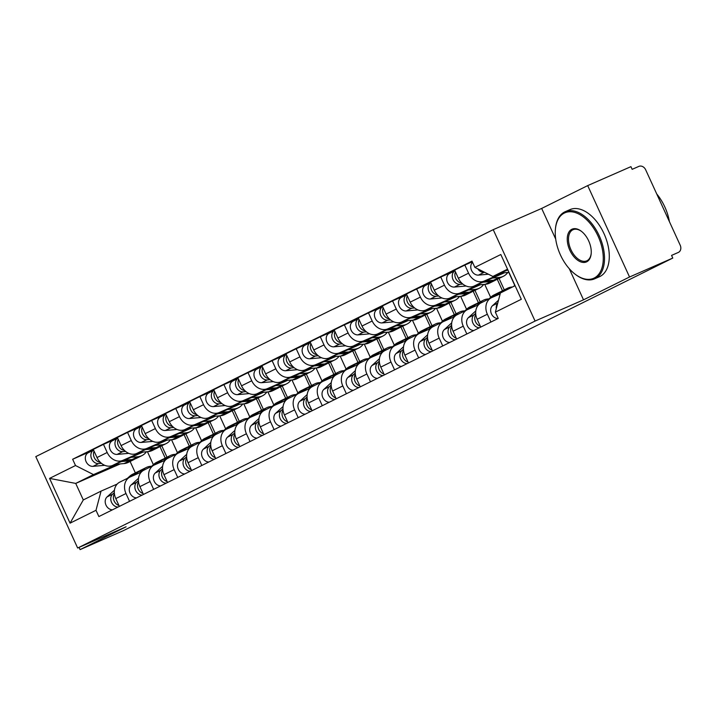<?xml version="1.0" encoding="UTF-8"?>
<svg xmlns="http://www.w3.org/2000/svg" width="716" height="716" viewBox="0 0 716 716"><rect width="100%" height="100%" fill="white"/><g stroke="black" fill="none" stroke-linecap="round" stroke-linejoin="round"><path stroke-width="1.07" d="M629.543 277.002L587.693 185.605L541.672 208.437L493.226 229.657L35.8 456.611L77.65 548.017L535.076 321.063L583.522 299.834L629.543 277.002L672.78 258.064L123.313 530.681L80.076 549.62L126.097 526.788L77.65 548.017M587.693 185.605L630.93 166.658L632.156 169.325L638.887 166.381A5.862 4.744 63.6 0 1 645.671 169.799L680.2 245.212A5.862 4.744 63.6 0 1 678.464 252.372L678.294 252.453A5.862 4.744 63.6 0 0 678.464 252.372M79.055 547.4L80.076 549.62M678.294 252.453L671.563 255.397L672.78 258.064M502.748 272.93L484.168 281.075A13.488 10.91 -116.4 0 1 468.559 273.19L464.836 265.063L454.642 270.12L458.365 278.247A13.488 10.91 63.6 0 0 473.974 286.132L504.449 272.778M481.537 302.653A13.488 10.91 63.6 0 0 481.152 302.823A13.488 10.91 63.6 0 0 477.151 319.282L487.345 314.226A13.488 10.91 -116.4 0 1 491.346 297.767A13.488 10.91 -116.4 0 1 491.731 297.596L500.171 293.891M487.345 314.226L490.925 322.039M472.309 261.788L464.836 265.063M477.151 319.282L480.731 327.096M478.664 284.879L460.075 293.023A13.488 10.91 -116.4 0 1 444.466 285.147L440.743 277.02L430.558 282.077L434.272 290.204A13.488 10.91 63.6 0 0 449.881 298.08L480.364 284.726M514.75 285.398L508.79 272.384M466.832 333.987L463.252 326.183A13.488 10.91 -116.4 0 1 467.253 309.724A13.488 10.91 -116.4 0 1 467.637 309.545L478.574 304.756M466.08 286.015L454.418 287.053A7.33 5.925 -116.4 0 1 447.16 281.612A7.33 5.925 -116.4 0 1 449.648 273.44L454.955 270.8L440.743 277.02M457.443 314.601A13.488 10.91 63.6 0 0 457.068 314.78A13.488 10.91 63.6 0 0 453.067 331.24L456.638 339.044M499.052 278.426L504.288 289.855M454.57 296.836L435.981 304.98A13.488 10.91 -116.4 0 1 420.373 297.095L416.658 288.969L406.464 294.025L410.187 302.152A13.488 10.91 63.6 0 0 425.787 310.037L456.271 296.684M490.657 297.346L484.705 284.341M442.739 345.944L439.168 338.131A13.488 10.91 -116.4 0 1 443.168 321.672A13.488 10.91 -116.4 0 1 443.544 321.502L454.49 316.705M497.262 279.294L502.498 290.741M430.862 282.748L416.658 288.969M433.35 326.559A13.488 10.91 63.6 0 0 432.974 326.738A13.488 10.91 63.6 0 0 428.974 343.188L432.545 351.001M474.959 290.374L480.194 301.812M430.477 308.784L411.888 316.928A13.488 10.91 -116.4 0 1 396.288 309.052L392.565 300.926L382.371 305.983L386.094 314.109A13.488 10.91 63.6 0 0 401.694 321.985L432.178 308.632M466.563 309.303L460.612 296.29M418.645 357.893L415.074 350.088A13.488 10.91 -116.4 0 1 419.075 333.629A13.488 10.91 -116.4 0 1 419.451 333.45L430.397 328.662M473.169 291.251L478.413 302.698M406.769 294.697L392.565 300.926M409.266 338.507A13.488 10.91 63.6 0 0 408.881 338.686A13.488 10.91 63.6 0 0 404.88 355.145L408.451 362.949M450.865 302.331L456.101 313.76M406.384 320.741L387.804 328.886A13.488 10.91 -116.4 0 1 372.195 321.001L368.471 312.874L358.277 317.931L362.001 326.057A13.488 10.91 63.6 0 0 377.609 333.942L408.084 320.589M442.47 321.251L436.518 308.247M394.561 369.85L390.981 362.036A13.488 10.91 -116.4 0 1 394.981 345.586A13.488 10.91 -116.4 0 1 395.366 345.407L406.303 340.61M449.075 303.199L454.32 314.646M382.675 306.654L368.471 312.874M385.172 350.464A13.488 10.91 63.6 0 0 384.787 350.643A13.488 10.91 63.6 0 0 380.787 367.093L384.367 374.907M426.772 314.279L432.008 325.717M382.299 332.689L363.71 340.834A13.488 10.91 -116.4 0 1 348.101 332.958L344.378 324.831L334.184 329.888L337.907 338.015A13.488 10.91 63.6 0 0 353.516 345.891L384 332.537M418.386 333.209L412.425 320.195M370.467 381.798L366.887 373.994A13.488 10.91 -116.4 0 1 370.888 357.535A13.488 10.91 -116.4 0 1 371.273 357.356L382.21 352.567M424.982 315.156L430.226 326.603M366.449 331.857L363.612 332.108A7.33 5.925 -116.4 0 1 356.416 326.827A7.33 5.925 -116.4 0 1 358.6 318.62L344.378 324.831M361.079 362.412A13.488 10.91 63.6 0 0 360.694 362.591A13.488 10.91 63.6 0 0 356.693 379.05L360.273 386.855M402.687 326.236L407.914 337.675M358.206 344.647L339.617 352.791A13.488 10.91 -116.4 0 1 324.008 344.906L320.294 336.78L310.1 341.836L313.814 349.963A13.488 10.91 63.6 0 0 329.423 357.848L359.906 344.494M394.292 345.157L388.332 332.152M346.374 393.755L342.803 385.942A13.488 10.91 -116.4 0 1 346.804 369.492A13.488 10.91 -116.4 0 1 347.179 369.313L358.125 364.516M400.897 327.105L406.133 338.552M342.355 343.805L339.518 344.065A7.33 5.925 -116.4 0 1 332.322 338.775A7.33 5.925 -116.4 0 1 334.506 330.577L320.294 336.78M336.985 374.37A13.488 10.91 63.6 0 0 336.61 374.549A13.488 10.91 63.6 0 0 332.609 391.008L336.18 398.812M378.594 338.185L383.83 349.623M334.112 356.604L315.523 364.739A13.488 10.91 -116.4 0 1 299.923 356.863L296.2 348.737L286.006 353.793L289.729 361.92A13.488 10.91 63.6 0 0 305.329 369.796L335.813 356.452M370.199 357.114L364.247 344.101M322.281 405.704L318.71 397.899A13.488 10.91 -116.4 0 1 322.71 381.44A13.488 10.91 -116.4 0 1 323.086 381.261L334.032 376.473M376.804 339.062L382.04 350.509M310.404 342.508L296.2 348.737M312.901 386.318A13.488 10.91 63.6 0 0 312.516 386.497A13.488 10.91 63.6 0 0 308.515 402.956L312.087 410.769M354.501 350.142L359.736 361.58M310.019 368.552L291.43 376.697A13.488 10.91 -116.4 0 1 275.83 368.812L272.107 360.685L261.913 365.742L265.636 373.868A13.488 10.91 63.6 0 0 281.245 381.753L311.72 368.4M346.105 369.071L340.154 356.058M298.187 417.661L294.616 409.856A13.488 10.91 -116.4 0 1 298.617 393.397A13.488 10.91 -116.4 0 1 299.002 393.218L309.939 388.421M352.711 351.01L357.955 362.457M294.178 367.72L291.34 367.97A7.33 5.925 -116.4 0 1 284.136 362.681A7.33 5.925 -116.4 0 1 286.319 354.483L272.107 360.685M288.808 398.275A13.488 10.91 63.6 0 0 288.423 398.454A13.488 10.91 63.6 0 0 284.422 414.913L288.002 422.717M330.407 362.09L335.643 373.528M285.935 380.509L267.345 388.645A13.488 10.91 -116.4 0 1 251.737 380.769L248.013 372.642L237.819 377.699L241.543 385.826A13.488 10.91 63.6 0 0 257.151 393.702L287.635 380.357M322.021 381.019L316.06 368.015M274.103 429.618L270.523 421.805A13.488 10.91 -116.4 0 1 274.523 405.346A13.488 10.91 -116.4 0 1 274.908 405.166L285.845 400.378M328.617 362.967L333.862 374.414M270.084 379.668L267.247 379.928A7.33 5.925 -116.4 0 1 260.051 374.638A7.33 5.925 -116.4 0 1 262.226 366.431L248.013 372.642M264.714 410.223A13.488 10.91 63.6 0 0 264.329 410.402A13.488 10.91 63.6 0 0 260.329 426.861L263.909 434.675M306.314 374.047L311.55 385.485M261.841 392.457L243.252 400.602A13.488 10.91 -116.4 0 1 227.643 392.717L223.92 384.59L213.735 389.647L217.449 397.774A13.488 10.91 63.6 0 0 233.058 405.659L263.542 392.305M297.928 392.977L291.967 379.963M250.009 441.566L246.429 433.762A13.488 10.91 -116.4 0 1 250.439 417.303A13.488 10.91 -116.4 0 1 250.815 417.124L261.761 412.327M304.533 374.916L309.768 386.363M249.257 393.585L237.596 394.632A7.33 5.925 -116.4 0 1 230.337 389.191A7.33 5.925 -116.4 0 1 232.825 381.019L238.133 378.379L223.92 384.59M240.621 422.18A13.488 10.91 63.6 0 0 240.245 422.359A13.488 10.91 63.6 0 0 236.244 438.819L239.815 446.623M282.229 386.005L287.465 397.434M237.748 404.415L219.159 412.55A13.488 10.91 -116.4 0 1 203.55 404.674L199.836 396.548L189.642 401.604L193.365 409.731A13.488 10.91 63.6 0 0 208.965 417.607L239.448 404.263M273.834 404.925L267.882 391.921M225.916 453.523L222.345 445.71A13.488 10.91 -116.4 0 1 226.346 429.251A13.488 10.91 -116.4 0 1 226.721 429.072L237.667 424.284M280.439 386.873L285.675 398.32M214.039 390.327L199.836 396.548M216.536 434.129A13.488 10.91 63.6 0 0 216.151 434.308A13.488 10.91 63.6 0 0 212.151 450.767L215.722 458.58M258.136 397.953L263.372 409.391M213.654 416.363L195.065 424.507A13.488 10.91 -116.4 0 1 179.465 416.631L175.742 408.496L165.548 413.553L169.271 421.688A13.488 10.91 63.6 0 0 184.88 429.564L215.355 416.211M249.741 416.882L243.789 403.869M201.822 465.472L198.251 457.667A13.488 10.91 -116.4 0 1 202.252 441.208A13.488 10.91 -116.4 0 1 202.637 441.029L213.574 436.232M256.346 398.821L261.591 410.277M189.946 402.276L175.742 408.496M192.443 446.086A13.488 10.91 63.6 0 0 192.058 446.265A13.488 10.91 63.6 0 0 188.057 462.724L191.637 470.528M234.043 409.91L239.278 421.339M189.561 428.32L170.981 436.456A13.488 10.91 -116.4 0 1 155.372 428.58L151.649 420.453L141.455 425.51L145.178 433.636A13.488 10.91 63.6 0 0 160.787 441.521L191.261 428.168M225.656 428.83L219.696 415.826M177.738 477.429L174.158 469.615A13.488 10.91 -116.4 0 1 178.159 453.156A13.488 10.91 -116.4 0 1 178.544 452.977L189.48 448.189M232.252 410.778L237.497 422.225M173.72 427.479L170.882 427.738A7.33 5.925 -116.4 0 1 163.678 422.449A7.33 5.925 -116.4 0 1 165.861 414.251L151.649 420.453M168.35 458.043A13.488 10.91 63.6 0 0 167.965 458.213A13.488 10.91 63.6 0 0 163.964 474.672L167.544 482.486M209.949 421.858L215.185 433.296M165.477 440.268L146.887 448.413A13.488 10.91 -116.4 0 1 131.279 440.537L127.555 432.401L117.37 437.467L121.085 445.594A13.488 10.91 63.6 0 0 136.693 453.47L167.177 440.116M201.563 440.788L195.602 427.774M153.645 489.377L150.065 481.573A13.488 10.91 -116.4 0 1 154.065 465.114A13.488 10.91 -116.4 0 1 154.45 464.935L165.396 460.137M208.159 422.726L213.404 434.182M149.626 439.436L146.789 439.687A7.33 5.925 -116.4 0 1 139.593 434.406A7.33 5.925 -116.4 0 1 141.777 426.199L127.555 432.401M144.256 469.991A13.488 10.91 63.6 0 0 143.88 470.17A13.488 10.91 63.6 0 0 139.88 486.629L143.451 494.434M185.865 433.815L191.1 445.245M141.383 452.226L122.794 460.37A13.488 10.91 -116.4 0 1 107.185 452.485L103.471 444.359L93.277 449.415L97 457.542A13.488 10.91 63.6 0 0 112.6 465.427L143.084 452.073M177.47 452.736L171.518 439.731M129.551 501.334L125.98 493.521A13.488 10.91 -116.4 0 1 129.981 477.062A13.488 10.91 -116.4 0 1 130.357 476.892L141.303 472.095M184.075 434.684L189.31 446.131M125.542 451.384L122.696 451.644A7.33 5.925 -116.4 0 1 115.5 446.354A7.33 5.925 -116.4 0 1 117.684 438.156L103.471 444.359M120.163 481.949A13.488 10.91 63.6 0 0 119.787 482.119A13.488 10.91 63.6 0 0 115.786 498.578L119.357 506.391M161.771 445.764L167.007 457.202M507.528 269.18L492.85 276.457L507.85 269.887M492.85 276.457L474.869 267.381L500.815 254.511L521.311 299.279L495.365 312.149L500.412 292.978L515.09 285.702M120.252 463.914L75.726 483.416L83.298 499.938L101.054 491.122L96.007 510.293L98.871 516.558L498.229 318.414L495.365 312.149M96.007 510.293L70.061 523.163L49.565 478.395L75.511 465.525L93.492 474.601L75.726 483.416L49.565 478.395M474.869 267.381L471.996 261.116L72.638 459.26L75.511 465.525M493.226 229.657L535.076 321.063M541.672 208.437L555.697 239.063M569.265 268.697L583.522 299.834M130.115 461.471L135.351 472.909M117.29 464.174L93.492 474.601M101.054 491.122L117.209 484.052M153.376 464.693L147.424 451.68M101.448 463.342L98.602 463.592A7.33 5.925 -116.4 0 1 91.406 458.312A7.33 5.925 -116.4 0 1 93.59 450.104L72.638 459.26M159.981 446.632L165.226 458.088M83.298 499.938L70.061 523.163M514.894 285.263L513.614 286.427M498.506 300.21L492.51 305.687A7.33 5.925 63.6 0 0 491.337 313.608A7.33 5.925 63.6 0 0 497.924 318.557M497.692 303.307A7.33 5.925 63.6 0 0 496.286 308.641M507.993 270.2L506.919 270.299M484.607 272.295L484.07 272.349A7.33 5.925 -116.4 0 1 477.769 268.84M508.987 272.366L500.43 273.136M488.41 274.219L478.512 275.105A7.33 5.925 -116.4 0 1 471.584 270.487A7.33 5.925 -116.4 0 1 472.551 262.316M500.779 291.698A17.587 14.231 63.6 0 0 499.428 292.271A17.587 14.231 63.6 0 0 496.752 294.097L494.031 296.585M499.428 292.271L493.87 295.028A17.587 14.231 63.6 0 0 491.194 296.863L488.822 299.02M475.701 313.313L473.974 314.879A7.33 5.925 63.6 0 0 472.802 322.8A7.33 5.925 63.6 0 0 479.398 327.758M475.809 310.896L468.416 317.635A7.33 5.925 63.6 0 0 467.244 325.565A7.33 5.925 63.6 0 0 473.84 330.515M512.486 286.991A17.587 14.231 63.6 0 0 507.608 288.208L502.05 290.965A17.587 14.231 63.6 0 0 499.374 292.799L496.34 295.574M507.608 288.208A17.587 14.231 63.6 0 0 504.941 290.043L503.267 291.564M475.8 314.512A7.33 5.925 63.6 0 0 480.311 326.192M476.695 303.656A17.587 14.231 63.6 0 0 475.335 304.219A17.587 14.231 63.6 0 0 472.658 306.054L469.938 308.533M475.335 304.219L469.777 306.976A17.587 14.231 63.6 0 0 467.101 308.811L464.729 310.977M451.608 325.261L449.89 326.836A7.33 5.925 63.6 0 0 448.717 334.757A7.33 5.925 63.6 0 0 455.304 339.706M451.715 322.853L444.323 329.593A7.33 5.925 63.6 0 0 443.15 337.513A7.33 5.925 63.6 0 0 449.746 342.463M488.912 298.939A17.587 14.231 63.6 0 0 483.524 300.156L477.966 302.922A17.587 14.231 63.6 0 0 475.29 304.748L472.247 307.531M483.524 300.156A17.587 14.231 63.6 0 0 480.848 301.991L477.125 305.392M451.707 326.469A7.33 5.925 63.6 0 0 456.226 338.14M507.778 272.474A17.587 14.231 -116.4 0 1 503.366 276.286L497.799 279.043A17.587 14.231 -116.4 0 1 493.619 280.216L485.895 280.905M503.366 276.286A17.587 14.231 -116.4 0 1 499.177 277.459L492.375 278.068M461.65 282.999A7.33 5.925 -116.4 0 1 455.985 278.963A7.33 5.925 -116.4 0 1 455.457 271.892M496.448 279.607A17.587 14.231 -116.4 0 1 495.177 280.341A17.587 14.231 -116.4 0 1 490.988 281.513L482.826 282.247M495.177 280.341L489.619 283.106A17.587 14.231 -116.4 0 1 485.43 284.27L476.346 285.093M462.813 284.046L459.976 284.297A7.33 5.925 -116.4 0 1 452.78 279.016A7.33 5.925 -116.4 0 1 454.964 270.809M483.685 284.431A17.587 14.231 -116.4 0 1 479.273 288.235L473.715 290.991A17.587 14.231 -116.4 0 1 469.526 292.164L461.802 292.862M479.273 288.235A17.587 14.231 -116.4 0 1 475.084 289.407L468.291 290.016M437.557 294.947A7.33 5.925 -116.4 0 1 431.891 290.92A7.33 5.925 -116.4 0 1 431.363 283.84M472.354 291.564A17.587 14.231 -116.4 0 1 471.083 292.298A17.587 14.231 -116.4 0 1 466.904 293.47L458.741 294.204M471.083 292.298L465.525 295.055A17.587 14.231 -116.4 0 1 461.337 296.227L452.252 297.042M438.729 295.994L435.883 296.254A7.33 5.925 -116.4 0 1 428.687 290.965A7.33 5.925 -116.4 0 1 430.871 282.766L425.555 285.389A7.33 5.925 -116.4 0 1 425.76 285.299M441.987 297.963L430.325 299.011A7.33 5.925 -116.4 0 1 423.067 293.56A7.33 5.925 -116.4 0 1 425.555 285.389M564.369 213.046A35.764 21.015 -113.7 0 0 555.41 229.165A35.764 21.015 -113.7 0 0 575.136 274.201A35.764 21.015 -113.7 0 0 594.137 278.068A35.764 21.015 -113.7 0 0 598.093 236.208A35.764 21.015 -113.7 0 0 564.369 213.046M555.437 228.825A36.641 21.534 66.3 0 1 555.473 228.476A36.641 21.534 66.3 0 1 564.655 211.963A36.641 21.534 66.3 0 1 565.201 211.703A36.641 21.534 66.3 0 1 599.417 236.164A36.641 21.534 66.3 0 1 595.157 278.578A36.641 21.534 66.3 0 1 594.602 278.837A36.641 21.534 66.3 0 1 575.682 274.622A36.641 21.534 66.3 0 1 575.413 274.407M571.807 229.299A17.882 10.507 66.3 0 1 581.311 231.232A17.882 10.507 66.3 0 1 591.174 253.759A17.882 10.507 66.3 0 1 586.69 261.814A17.882 10.507 66.3 0 1 569.829 250.233A17.882 10.507 66.3 0 1 571.807 229.299M581.589 231.456A17.005 9.988 -113.7 0 0 573.077 229.702A17.005 9.988 -113.7 0 0 572.827 229.818A17.005 9.988 -113.7 0 0 570.849 249.499A17.005 9.988 -113.7 0 0 586.726 260.848A17.005 9.988 -113.7 0 0 586.977 260.731A17.005 9.988 -113.7 0 0 591.201 253.401M565.201 211.703L569.981 209.609A36.641 21.534 66.3 0 1 604.197 234.069A36.641 21.534 66.3 0 1 599.936 276.492A36.641 21.534 66.3 0 1 599.39 276.743L594.602 278.837M656.742 193.982A36.641 21.534 66.3 0 1 669.415 221.656M452.601 315.604A17.587 14.231 63.6 0 0 451.241 316.177A17.587 14.231 63.6 0 0 448.574 318.011L445.853 320.491M451.241 316.177L445.683 318.933A17.587 14.231 63.6 0 0 443.007 320.768L440.635 322.934M427.515 337.218L425.796 338.784A7.33 5.925 63.6 0 0 424.624 346.714A7.33 5.925 63.6 0 0 431.211 351.663M427.622 334.802L420.238 341.541A7.33 5.925 63.6 0 0 419.066 349.471A7.33 5.925 63.6 0 0 425.653 354.42M464.827 310.887A17.587 14.231 63.6 0 0 459.43 312.113L453.872 314.87A17.587 14.231 63.6 0 0 451.196 316.705L448.153 319.479M459.43 312.113A17.587 14.231 63.6 0 0 456.754 313.948L453.031 317.34M427.613 338.417A7.33 5.925 63.6 0 0 432.133 350.097M428.508 327.561A17.587 14.231 63.6 0 0 427.157 328.125A17.587 14.231 63.6 0 0 424.481 329.96L421.76 332.439M427.157 328.125L421.599 330.882A17.587 14.231 63.6 0 0 418.923 332.716L416.551 334.882M403.421 349.166L401.703 350.742A7.33 5.925 63.6 0 0 400.53 358.662A7.33 5.925 63.6 0 0 407.118 363.612M403.529 346.759L396.145 353.498A7.33 5.925 63.6 0 0 394.972 361.419A7.33 5.925 63.6 0 0 401.56 366.377M440.734 322.844A17.587 14.231 63.6 0 0 435.337 324.062L429.779 326.827A17.587 14.231 63.6 0 0 427.103 328.662L424.06 331.436M435.337 324.062A17.587 14.231 63.6 0 0 432.661 325.896L428.938 329.297M403.52 350.375A7.33 5.925 63.6 0 0 408.039 362.045M404.415 339.509A17.587 14.231 63.6 0 0 403.063 340.082A17.587 14.231 63.6 0 0 400.387 341.917L397.666 344.396M403.063 340.082L397.505 342.839A17.587 14.231 63.6 0 0 394.829 344.673L392.457 346.839M379.337 361.124L377.609 362.69A7.33 5.925 63.6 0 0 376.437 370.62A7.33 5.925 63.6 0 0 383.033 375.569M379.444 358.707L372.051 365.455A7.33 5.925 63.6 0 0 370.879 373.376A7.33 5.925 63.6 0 0 377.466 378.325M416.64 334.802A17.587 14.231 63.6 0 0 411.244 336.019L405.686 338.775A17.587 14.231 63.6 0 0 403.01 340.61L399.967 343.385M411.244 336.019A17.587 14.231 63.6 0 0 408.576 337.854L404.853 341.246M379.435 362.332A7.33 5.925 63.6 0 0 383.946 374.003M459.6 296.379A17.587 14.231 -116.4 0 1 455.179 300.192L449.621 302.949A17.587 14.231 -116.4 0 1 445.433 304.121L437.709 304.81M455.179 300.192A17.587 14.231 -116.4 0 1 450.99 301.364L444.197 301.973M413.472 306.904A7.33 5.925 -116.4 0 1 407.798 302.868A7.33 5.925 -116.4 0 1 407.27 295.798M448.261 303.512A17.587 14.231 -116.4 0 1 446.99 304.246A17.587 14.231 -116.4 0 1 442.81 305.419L434.648 306.153M446.99 304.246L441.432 307.012A17.587 14.231 -116.4 0 1 437.252 308.184L428.159 308.999M414.636 307.952L411.79 308.202A7.33 5.925 -116.4 0 1 404.594 302.922A7.33 5.925 -116.4 0 1 406.778 294.715L401.461 297.346A7.33 5.925 -116.4 0 1 401.667 297.247M417.893 309.921L406.232 310.968A7.33 5.925 -116.4 0 1 398.973 305.517A7.33 5.925 -116.4 0 1 401.461 297.346M435.507 308.336A17.587 14.231 -116.4 0 1 431.086 312.14L425.528 314.897A17.587 14.231 -116.4 0 1 421.339 316.069L413.615 316.767M431.086 312.14A17.587 14.231 -116.4 0 1 426.906 313.313L420.104 313.921M389.379 318.853A7.33 5.925 -116.4 0 1 383.704 314.825A7.33 5.925 -116.4 0 1 383.185 307.746M424.176 315.47A17.587 14.231 -116.4 0 1 422.905 316.204A17.587 14.231 -116.4 0 1 418.717 317.376L410.554 318.11M422.905 316.204L417.347 318.96A17.587 14.231 -116.4 0 1 413.159 320.133L404.066 320.947M390.542 319.9L387.705 320.159A7.33 5.925 -116.4 0 1 380.5 314.87A7.33 5.925 -116.4 0 1 382.684 306.672L377.368 309.294A7.33 5.925 -116.4 0 1 377.583 309.205M393.809 321.869L382.138 322.916A7.33 5.925 -116.4 0 1 374.889 317.474A7.33 5.925 -116.4 0 1 377.368 309.294M411.414 320.294A17.587 14.231 -116.4 0 1 406.992 324.097L401.434 326.854A17.587 14.231 -116.4 0 1 397.255 328.026L389.531 328.716M406.992 324.097A17.587 14.231 -116.4 0 1 402.813 325.27L396.011 325.878M365.285 330.81A7.33 5.925 -116.4 0 1 359.62 326.773A7.33 5.925 -116.4 0 1 359.092 319.703M400.083 327.418A17.587 14.231 -116.4 0 1 398.812 328.161A17.587 14.231 -116.4 0 1 394.623 329.324L386.461 330.058M398.812 328.161L393.254 330.917A17.587 14.231 -116.4 0 1 389.065 332.09L379.972 332.904M369.716 333.826L358.054 334.873A7.33 5.925 -116.4 0 1 350.795 329.423A7.33 5.925 -116.4 0 1 353.283 321.251A7.33 5.925 -116.4 0 1 353.489 321.153M380.321 351.466A17.587 14.231 63.6 0 0 378.97 352.03A17.587 14.231 63.6 0 0 376.294 353.865L373.573 356.344M378.97 352.03L373.412 354.787A17.587 14.231 63.6 0 0 370.736 356.622L368.364 358.788M355.243 373.072L353.525 374.647A7.33 5.925 63.6 0 0 352.344 382.568A7.33 5.925 63.6 0 0 358.94 387.517M355.351 370.664L347.958 377.404A7.33 5.925 63.6 0 0 346.786 385.324A7.33 5.925 63.6 0 0 353.382 390.283M392.547 346.75A17.587 14.231 63.6 0 0 387.159 347.967L381.601 350.733A17.587 14.231 63.6 0 0 378.925 352.567L375.882 355.342M387.159 347.967A17.587 14.231 63.6 0 0 384.483 349.802L380.76 353.203M355.342 374.28A7.33 5.925 63.6 0 0 359.862 385.951M387.32 332.242A17.587 14.231 -116.4 0 1 382.908 336.046L377.35 338.811A17.587 14.231 -116.4 0 1 373.161 339.975L365.437 340.673M382.908 336.046A17.587 14.231 -116.4 0 1 378.719 337.218L371.926 337.827M341.192 342.758A7.33 5.925 -116.4 0 1 335.527 338.731A7.33 5.925 -116.4 0 1 334.999 331.66M375.99 339.375A17.587 14.231 -116.4 0 1 374.719 340.109A17.587 14.231 -116.4 0 1 370.53 341.281L362.377 342.015M374.719 340.109L369.161 342.866A17.587 14.231 -116.4 0 1 364.972 344.038L355.888 344.852M345.622 345.774L333.96 346.821A7.33 5.925 -116.4 0 1 326.702 341.38A7.33 5.925 -116.4 0 1 329.19 333.209A7.33 5.925 -116.4 0 1 329.396 333.11M356.237 363.415A17.587 14.231 63.6 0 0 354.876 363.988A17.587 14.231 63.6 0 0 352.209 365.822L349.489 368.301M354.876 363.988L349.319 366.744A17.587 14.231 63.6 0 0 346.642 368.579L344.271 370.745M331.15 385.029L329.432 386.595A7.33 5.925 63.6 0 0 328.259 394.525A7.33 5.925 63.6 0 0 334.846 399.474M331.257 382.613L323.874 389.361A7.33 5.925 63.6 0 0 322.701 397.282A7.33 5.925 63.6 0 0 329.288 402.231M368.463 358.707A17.587 14.231 63.6 0 0 363.066 359.924L357.508 362.681A17.587 14.231 63.6 0 0 354.832 364.516L351.789 367.29M363.066 359.924A17.587 14.231 63.6 0 0 360.39 361.759L356.666 365.151M331.248 386.237A7.33 5.925 63.6 0 0 335.768 397.908M363.227 344.199A17.587 14.231 -116.4 0 1 358.814 348.003L353.257 350.759A17.587 14.231 -116.4 0 1 349.068 351.932L341.344 352.621M358.814 348.003A17.587 14.231 -116.4 0 1 354.626 349.175L347.833 349.784M317.107 354.715A7.33 5.925 -116.4 0 1 311.433 350.688A7.33 5.925 -116.4 0 1 310.905 343.608M351.896 351.323A17.587 14.231 -116.4 0 1 350.625 352.066A17.587 14.231 -116.4 0 1 346.446 353.23L338.283 353.964M350.625 352.066L345.067 354.823A17.587 14.231 -116.4 0 1 340.888 355.995L331.794 356.81M318.271 355.762L315.425 356.013A7.33 5.925 -116.4 0 1 308.229 350.733A7.33 5.925 -116.4 0 1 310.413 342.525L305.097 345.157A7.33 5.925 -116.4 0 1 305.302 345.058M321.529 357.731L309.867 358.779A7.33 5.925 -116.4 0 1 302.608 353.328A7.33 5.925 -116.4 0 1 305.097 345.157M332.143 375.372A17.587 14.231 63.6 0 0 330.792 375.936A17.587 14.231 63.6 0 0 328.116 377.771L325.395 380.259M330.792 375.936L325.225 378.692A17.587 14.231 63.6 0 0 322.558 380.527L320.186 382.693M307.057 396.977L305.338 398.552A7.33 5.925 63.6 0 0 304.166 406.473A7.33 5.925 63.6 0 0 310.753 411.423M307.164 394.57L299.78 401.309A7.33 5.925 63.6 0 0 298.608 409.23A7.33 5.925 63.6 0 0 305.195 414.188M344.369 370.655A17.587 14.231 63.6 0 0 338.972 371.881L333.414 374.638A17.587 14.231 63.6 0 0 330.738 376.473L327.695 379.247M338.972 371.881A17.587 14.231 63.6 0 0 336.296 373.707L332.573 377.108M307.155 398.185A7.33 5.925 63.6 0 0 311.675 409.856M339.142 356.147A17.587 14.231 -116.4 0 1 334.721 359.951L329.163 362.717A17.587 14.231 -116.4 0 1 324.975 363.88L317.251 364.578M334.721 359.951A17.587 14.231 -116.4 0 1 330.532 361.124L323.739 361.732M293.014 366.664A7.33 5.925 -116.4 0 1 287.34 362.636A7.33 5.925 -116.4 0 1 286.821 355.566M327.812 363.28A17.587 14.231 -116.4 0 1 326.541 364.014A17.587 14.231 -116.4 0 1 322.352 365.187L314.19 365.921M326.541 364.014L320.974 366.771A17.587 14.231 -116.4 0 1 316.794 367.943L307.701 368.758M297.444 369.68L285.774 370.727A7.33 5.925 -116.4 0 1 278.524 365.285A7.33 5.925 -116.4 0 1 281.003 357.114A7.33 5.925 -116.4 0 1 281.218 357.015M308.05 387.32A17.587 14.231 63.6 0 0 306.699 387.893A17.587 14.231 63.6 0 0 304.023 389.728L301.302 392.207M306.699 387.893L301.141 390.65A17.587 14.231 63.6 0 0 298.465 392.484L296.093 394.65M282.972 408.934L281.245 410.501A7.33 5.925 63.6 0 0 280.072 418.43A7.33 5.925 63.6 0 0 286.668 423.38M283.08 406.527L275.687 413.266A7.33 5.925 63.6 0 0 274.514 421.187A7.33 5.925 63.6 0 0 281.102 426.136M320.276 382.613A17.587 14.231 63.6 0 0 314.879 383.83L309.321 386.586A17.587 14.231 63.6 0 0 306.645 388.421L303.602 391.196M314.879 383.83A17.587 14.231 63.6 0 0 312.203 385.664L308.489 389.065M283.062 410.143A7.33 5.925 63.6 0 0 287.581 421.814M315.049 368.105A17.587 14.231 -116.4 0 1 310.628 371.908L305.07 374.665A17.587 14.231 -116.4 0 1 300.89 375.837L293.166 376.526M310.628 371.908A17.587 14.231 -116.4 0 1 306.448 373.081L299.646 373.689M268.921 378.621A7.33 5.925 -116.4 0 1 263.255 374.593A7.33 5.925 -116.4 0 1 262.727 367.514M303.718 375.238A17.587 14.231 -116.4 0 1 302.447 375.972A17.587 14.231 -116.4 0 1 298.259 377.144L290.096 377.869M302.447 375.972L296.889 378.728A17.587 14.231 -116.4 0 1 292.701 379.901L283.608 380.715M273.351 381.637L261.689 382.684A7.33 5.925 -116.4 0 1 254.431 377.234A7.33 5.925 -116.4 0 1 256.919 369.062A7.33 5.925 -116.4 0 1 257.125 368.964M283.957 399.277A17.587 14.231 63.6 0 0 282.605 399.841A17.587 14.231 63.6 0 0 279.929 401.676L277.208 404.164M282.605 399.841L277.047 402.607A17.587 14.231 63.6 0 0 274.371 404.433L271.999 406.599M258.879 420.892L257.151 422.458A7.33 5.925 63.6 0 0 255.979 430.379A7.33 5.925 63.6 0 0 262.575 435.337M258.986 418.475L251.593 425.215A7.33 5.925 63.6 0 0 250.421 433.135A7.33 5.925 63.6 0 0 257.017 438.094M296.182 394.561A17.587 14.231 63.6 0 0 290.794 395.787L285.228 398.543A17.587 14.231 63.6 0 0 282.56 400.378L279.517 403.153M290.794 395.787A17.587 14.231 63.6 0 0 288.118 397.622L284.395 401.014M258.977 422.091A7.33 5.925 63.6 0 0 263.497 433.762M290.956 380.053A17.587 14.231 -116.4 0 1 286.543 383.857L280.976 386.622A17.587 14.231 -116.4 0 1 276.797 387.795L269.073 388.484M286.543 383.857A17.587 14.231 -116.4 0 1 282.355 385.029L275.562 385.638M244.827 390.569A7.33 5.925 -116.4 0 1 239.162 386.542A7.33 5.925 -116.4 0 1 238.634 379.471M279.625 387.186A17.587 14.231 -116.4 0 1 278.354 387.92A17.587 14.231 -116.4 0 1 274.165 389.092L266.003 389.826M278.354 387.92L272.796 390.676A17.587 14.231 -116.4 0 1 268.607 391.849L259.523 392.663M245.991 391.625L243.154 391.876A7.33 5.925 -116.4 0 1 235.958 386.586A7.33 5.925 -116.4 0 1 238.142 378.388M259.872 411.226A17.587 14.231 63.6 0 0 258.512 411.798A17.587 14.231 63.6 0 0 255.836 413.633L253.124 416.112M258.512 411.798L252.954 414.555A17.587 14.231 63.6 0 0 250.278 416.39L247.906 418.556M234.785 432.84L233.067 434.415A7.33 5.925 63.6 0 0 231.895 442.336A7.33 5.925 63.6 0 0 238.482 447.285M234.893 430.432L227.509 437.172A7.33 5.925 63.6 0 0 226.337 445.092A7.33 5.925 63.6 0 0 232.924 450.042M272.089 406.518A17.587 14.231 63.6 0 0 266.701 407.735L261.143 410.492A17.587 14.231 63.6 0 0 258.467 412.327L255.424 415.101M266.701 407.735A17.587 14.231 63.6 0 0 264.025 409.57L260.302 412.971M234.884 434.048A7.33 5.925 63.6 0 0 239.404 445.719M266.862 392.01A17.587 14.231 -116.4 0 1 262.45 395.814L256.892 398.57A17.587 14.231 -116.4 0 1 252.703 399.743L244.979 400.441M262.45 395.814A17.587 14.231 -116.4 0 1 258.261 396.986L251.468 397.595M220.743 402.526A7.33 5.925 -116.4 0 1 215.069 398.499A7.33 5.925 -116.4 0 1 214.54 391.419M255.531 399.143A17.587 14.231 -116.4 0 1 254.261 399.877A17.587 14.231 -116.4 0 1 250.081 401.05L241.919 401.774M254.261 399.877L248.703 402.634A17.587 14.231 -116.4 0 1 244.514 403.806L235.43 404.621M221.906 403.573L219.06 403.833A7.33 5.925 -116.4 0 1 211.864 398.543A7.33 5.925 -116.4 0 1 214.048 390.345L208.732 392.968A7.33 5.925 -116.4 0 1 208.938 392.869M225.164 405.542L213.502 406.59A7.33 5.925 -116.4 0 1 206.244 401.139A7.33 5.925 -116.4 0 1 208.732 392.968M235.779 423.183A17.587 14.231 63.6 0 0 234.427 423.747A17.587 14.231 63.6 0 0 231.751 425.581L229.031 428.07M234.427 423.747L228.86 426.512A17.587 14.231 63.6 0 0 226.193 428.347L223.822 430.504M210.692 444.797L208.974 446.363A7.33 5.925 63.6 0 0 207.801 454.284A7.33 5.925 63.6 0 0 214.388 459.242M210.799 442.381L203.416 449.12A7.33 5.925 63.6 0 0 202.243 457.05A7.33 5.925 63.6 0 0 208.83 461.999M248.005 418.466A17.587 14.231 63.6 0 0 242.608 419.692L237.05 422.449A17.587 14.231 63.6 0 0 234.374 424.284L231.331 427.058M242.608 419.692A17.587 14.231 63.6 0 0 239.932 421.527L236.208 424.919M210.79 445.996A7.33 5.925 63.6 0 0 215.31 457.667M242.778 403.958A17.587 14.231 -116.4 0 1 238.356 407.771L232.798 410.528A17.587 14.231 -116.4 0 1 228.61 411.7L220.886 412.389M238.356 407.771A17.587 14.231 -116.4 0 1 234.168 408.934L227.375 409.552M196.649 414.483A7.33 5.925 -116.4 0 1 190.975 410.447A7.33 5.925 -116.4 0 1 190.447 403.377M231.447 411.091A17.587 14.231 -116.4 0 1 230.176 411.825A17.587 14.231 -116.4 0 1 225.988 412.998L217.825 413.732M230.176 411.825L224.609 414.582A17.587 14.231 -116.4 0 1 220.43 415.754L211.336 416.569M197.813 415.531L194.976 415.781A7.33 5.925 -116.4 0 1 187.771 410.501A7.33 5.925 -116.4 0 1 189.955 402.294L184.639 404.925A7.33 5.925 -116.4 0 1 184.844 404.826M201.08 417.491L189.409 418.538A7.33 5.925 -116.4 0 1 182.159 413.096A7.33 5.925 -116.4 0 1 184.639 404.925M211.685 435.14A17.587 14.231 63.6 0 0 210.334 435.704A17.587 14.231 63.6 0 0 207.658 437.539L204.937 440.018M210.334 435.704L204.776 438.46A17.587 14.231 63.6 0 0 202.1 440.295L199.728 442.461M186.599 456.745L184.88 458.321A7.33 5.925 63.6 0 0 183.708 466.241A7.33 5.925 63.6 0 0 190.304 471.191M186.706 454.338L179.322 461.077A7.33 5.925 63.6 0 0 178.15 468.998A7.33 5.925 63.6 0 0 184.737 473.947M223.911 430.423A17.587 14.231 63.6 0 0 218.514 431.641L212.956 434.397A17.587 14.231 63.6 0 0 210.28 436.232L207.237 439.006M218.514 431.641A17.587 14.231 63.6 0 0 215.838 433.475L212.115 436.876M186.697 457.954A7.33 5.925 63.6 0 0 191.217 469.624M218.684 415.915A17.587 14.231 -116.4 0 1 214.263 419.719L208.705 422.476A17.587 14.231 -116.4 0 1 204.516 423.648L196.793 424.346M214.263 419.719A17.587 14.231 -116.4 0 1 210.083 420.892L203.281 421.5M172.556 426.432A7.33 5.925 -116.4 0 1 166.891 422.404A7.33 5.925 -116.4 0 1 166.363 415.325M207.354 423.049A17.587 14.231 -116.4 0 1 206.083 423.783A17.587 14.231 -116.4 0 1 201.894 424.955L193.732 425.689M206.083 423.783L200.525 426.539A17.587 14.231 -116.4 0 1 196.336 427.712L187.243 428.526M176.986 429.448L165.324 430.495A7.33 5.925 -116.4 0 1 158.066 425.044A7.33 5.925 -116.4 0 1 160.554 416.873A7.33 5.925 -116.4 0 1 160.76 416.775M187.592 447.088A17.587 14.231 63.6 0 0 186.241 447.652A17.587 14.231 63.6 0 0 183.565 449.487L180.844 451.975M186.241 447.652L180.683 450.418A17.587 14.231 63.6 0 0 178.007 452.252L175.635 454.409M162.514 468.703L160.787 470.269A7.33 5.925 63.6 0 0 159.614 478.19A7.33 5.925 63.6 0 0 166.21 483.148M162.621 466.286L155.229 473.025A7.33 5.925 63.6 0 0 154.056 480.955A7.33 5.925 63.6 0 0 160.653 485.904M199.818 442.372A17.587 14.231 63.6 0 0 194.43 443.598L188.863 446.354A17.587 14.231 63.6 0 0 186.196 448.189L183.153 450.964M194.43 443.598A17.587 14.231 63.6 0 0 191.754 445.433L188.031 448.825M162.613 469.902A7.33 5.925 63.6 0 0 167.123 481.573M194.591 427.864A17.587 14.231 -116.4 0 1 190.179 431.676L184.612 434.433A17.587 14.231 -116.4 0 1 180.432 435.605L172.708 436.295M190.179 431.676A17.587 14.231 -116.4 0 1 185.99 432.84L179.197 433.457M148.463 438.389A7.33 5.925 -116.4 0 1 142.797 434.352A7.33 5.925 -116.4 0 1 142.269 427.282M183.26 434.997A17.587 14.231 -116.4 0 1 181.989 435.731A17.587 14.231 -116.4 0 1 177.801 436.903L169.638 437.637M181.989 435.731L176.431 438.496A17.587 14.231 -116.4 0 1 172.243 439.66L163.159 440.483M152.893 441.396L141.231 442.443A7.33 5.925 -116.4 0 1 133.973 437.002A7.33 5.925 -116.4 0 1 136.461 428.83A7.33 5.925 -116.4 0 1 136.666 428.732M163.508 459.046A17.587 14.231 63.6 0 0 162.147 459.609A17.587 14.231 63.6 0 0 159.471 461.444L156.75 463.923M162.147 459.609L156.589 462.366A17.587 14.231 63.6 0 0 153.913 464.201L151.541 466.367M138.421 480.651L136.702 482.226A7.33 5.925 63.6 0 0 135.53 490.147A7.33 5.925 63.6 0 0 142.117 495.096M138.528 478.243L131.135 484.983A7.33 5.925 63.6 0 0 129.963 492.903A7.33 5.925 63.6 0 0 136.559 497.853M175.724 454.329A17.587 14.231 63.6 0 0 170.336 455.546L164.778 458.303A17.587 14.231 63.6 0 0 162.102 460.137L159.059 462.921M170.336 455.546A17.587 14.231 63.6 0 0 167.66 457.381L163.937 460.782M138.519 481.859A7.33 5.925 63.6 0 0 143.039 493.53M170.498 439.821A17.587 14.231 -116.4 0 1 166.085 443.625L160.527 446.381A17.587 14.231 -116.4 0 1 156.339 447.554L148.615 448.252M166.085 443.625A17.587 14.231 -116.4 0 1 161.897 444.797L155.104 445.406M124.369 450.337A7.33 5.925 -116.4 0 1 118.704 446.31A7.33 5.925 -116.4 0 1 118.176 439.23M159.167 446.954A17.587 14.231 -116.4 0 1 157.896 447.688A17.587 14.231 -116.4 0 1 153.716 448.86L145.554 449.594M157.896 447.688L152.338 450.445A17.587 14.231 -116.4 0 1 148.149 451.617L139.065 452.431M128.799 453.353L117.138 454.4A7.33 5.925 -116.4 0 1 109.879 448.95A7.33 5.925 -116.4 0 1 112.367 440.779A7.33 5.925 -116.4 0 1 112.573 440.689M139.414 470.994A17.587 14.231 63.6 0 0 138.063 471.567A17.587 14.231 63.6 0 0 135.387 473.392L132.666 475.88M138.063 471.567L132.496 474.323A17.587 14.231 63.6 0 0 129.82 476.158L127.448 478.315M114.327 492.608L112.609 494.174A7.33 5.925 63.6 0 0 111.436 502.095A7.33 5.925 63.6 0 0 118.024 507.053M114.435 490.192L107.051 496.931A7.33 5.925 63.6 0 0 105.879 504.861A7.33 5.925 63.6 0 0 112.466 509.81M151.64 466.277A17.587 14.231 63.6 0 0 146.243 467.503L140.685 470.26A17.587 14.231 63.6 0 0 138.009 472.095L134.966 474.869M146.243 467.503A17.587 14.231 63.6 0 0 143.567 469.338L139.844 472.73M114.426 493.807A7.33 5.925 63.6 0 0 118.946 505.487M146.413 451.769A17.587 14.231 -116.4 0 1 141.992 455.582L136.434 458.338A17.587 14.231 -116.4 0 1 132.245 459.511L124.521 460.2M141.992 455.582A17.587 14.231 -116.4 0 1 137.803 456.754L131.01 457.363M100.285 462.294A7.33 5.925 -116.4 0 1 94.61 458.258A7.33 5.925 -116.4 0 1 94.082 451.187M135.082 458.902A17.587 14.231 -116.4 0 1 133.811 459.636A17.587 14.231 -116.4 0 1 129.623 460.809L121.46 461.543M133.811 459.636L128.245 462.402A17.587 14.231 -116.4 0 1 124.065 463.565L114.972 464.389M104.715 465.31L93.044 466.349A7.33 5.925 -116.4 0 1 85.795 460.907A7.33 5.925 -116.4 0 1 88.274 452.736A7.33 5.925 -116.4 0 1 88.48 452.637M112.6 465.427L122.794 460.37M136.693 453.47L146.887 448.413M160.787 441.521L170.981 436.456M184.88 429.564L195.065 424.507M208.965 417.607L219.159 412.55M233.058 405.659L243.252 400.602M257.151 393.702L267.345 388.645M281.245 381.753L291.43 376.697M305.329 369.796L315.523 364.739M329.423 357.848L339.617 352.791M353.516 345.891L363.71 340.834M377.609 333.942L387.804 328.886M401.694 321.985L411.888 316.928M425.787 310.037L435.981 304.98M449.881 298.08L460.075 293.023M473.974 286.132L484.168 281.075M139.88 486.629L150.065 481.573M163.964 474.672L174.158 469.615M188.057 462.724L198.251 457.667M212.151 450.767L222.345 445.71M236.244 438.819L246.429 433.762M260.329 426.861L270.523 421.805M284.422 414.913L294.616 409.856M308.515 402.956L318.71 397.899M332.609 391.008L342.803 385.942M356.693 379.05L366.887 373.994M380.787 367.093L390.981 362.036M404.88 355.145L415.074 350.088M428.974 343.188L439.168 338.131M453.067 331.24L463.252 326.183M115.786 498.578L125.98 493.521M121.085 445.594L131.279 440.537M145.178 433.636L155.372 428.58M169.271 421.688L179.465 416.631M193.365 409.731L203.55 404.674M217.449 397.774L227.643 392.717M241.543 385.826L251.737 380.769M265.636 373.868L275.83 368.812M289.729 361.92L299.923 356.863M313.814 349.963L324.008 344.906M337.907 338.015L348.101 332.958M362.001 326.057L372.195 321.001M386.094 314.109L396.288 309.052M410.187 302.152L420.373 297.095M434.272 290.204L444.466 285.147M458.365 278.247L468.559 273.19M97 457.542L107.185 452.485M497.754 303.083L492.51 305.687M478.512 275.105L484.07 272.349M496.752 294.097L491.194 296.863M473.974 314.879L468.416 317.635M504.941 290.043L499.374 292.799M472.658 306.054L467.101 308.811M449.89 326.836L444.323 329.593M480.848 301.991L475.29 304.748M493.619 280.216L499.177 277.459M485.43 284.27L490.988 281.513M454.418 287.053L459.976 284.297M469.526 292.164L475.084 289.407M461.337 296.227L466.904 293.47M430.325 299.011L435.883 296.254M448.574 318.011L443.007 320.768M425.796 338.784L420.238 341.541M456.754 313.948L451.196 316.705M424.481 329.96L418.923 332.716M401.703 350.742L396.145 353.498M432.661 325.896L427.103 328.662M400.387 341.917L394.829 344.673M377.609 362.69L372.051 365.455M408.576 337.854L403.01 340.61M445.433 304.121L450.99 301.364M437.252 308.184L442.81 305.419M406.232 310.968L411.79 308.202M421.339 316.069L426.906 313.313M413.159 320.133L418.717 317.376M382.138 322.916L387.705 320.159M397.255 328.026L402.813 325.27M389.065 332.09L394.623 329.324M358.054 334.873L363.612 332.108M376.294 353.865L370.736 356.622M353.525 374.647L347.958 377.404M384.483 349.802L378.925 352.567M373.161 339.975L378.719 337.218M364.972 344.038L370.53 341.281M333.96 346.821L339.518 344.065M352.209 365.822L346.642 368.579M329.432 386.595L323.874 389.361M360.39 361.759L354.832 364.516M349.068 351.932L354.626 349.175M340.888 355.995L346.446 353.23M309.867 358.779L315.425 356.013M328.116 377.771L322.558 380.527M305.338 398.552L299.78 401.309M336.296 373.707L330.738 376.473M324.975 363.88L330.532 361.124M316.794 367.943L322.352 365.187M285.774 370.727L291.34 367.97M304.023 389.728L298.465 392.484M281.245 410.501L275.687 413.266M312.203 385.664L306.645 388.421M300.89 375.837L306.448 373.081M292.701 379.901L298.259 377.144M261.689 382.684L267.247 379.928M279.929 401.676L274.371 404.433M257.151 422.458L251.593 425.215M288.118 397.622L282.56 400.378M276.797 387.795L282.355 385.029M268.607 391.849L274.165 389.092M237.596 394.632L243.154 391.876M255.836 413.633L250.278 416.39M233.067 434.415L227.509 437.172M264.025 409.57L258.467 412.327M252.703 399.743L258.261 396.986M244.514 403.806L250.081 401.05M213.502 406.59L219.06 403.833M231.751 425.581L226.193 428.347M208.974 446.363L203.416 449.12M239.932 421.527L234.374 424.284M228.61 411.7L234.168 408.934M220.43 415.754L225.988 412.998M189.409 418.538L194.976 415.781M207.658 437.539L202.1 440.295M184.88 458.321L179.322 461.077M215.838 433.475L210.28 436.232M204.516 423.648L210.083 420.892M196.336 427.712L201.894 424.955M165.324 430.495L170.882 427.738M183.565 449.487L178.007 452.252M160.787 470.269L155.229 473.025M191.754 445.433L186.196 448.189M180.432 435.605L185.99 432.84M172.243 439.66L177.801 436.903M141.231 442.443L146.789 439.687M159.471 461.444L153.913 464.201M136.702 482.226L131.135 484.983M167.66 457.381L162.102 460.137M156.339 447.554L161.897 444.797M148.149 451.617L153.716 448.86M117.138 454.4L122.696 451.644M135.387 473.392L129.82 476.158M112.609 494.174L107.051 496.931M143.567 469.338L138.009 472.095M132.245 459.511L137.803 456.754M124.065 463.565L129.623 460.809M93.044 466.349L98.602 463.592M119.787 482.119L129.981 477.062M143.88 470.17L154.065 465.114M167.965 458.213L178.159 453.156M192.058 446.265L202.252 441.208M216.151 434.308L226.346 429.251M240.245 422.359L250.439 417.303M264.329 410.402L274.523 405.346M288.423 398.454L298.617 393.397M312.516 386.497L322.71 381.44M336.61 374.549L346.804 369.492M360.694 362.591L370.888 357.535M384.787 350.643L394.981 345.586M408.881 338.686L419.075 333.629M432.974 326.738L443.168 321.672M457.068 314.78L467.253 309.724M481.152 302.823L491.346 297.767M575.136 274.201L575.682 274.622M555.41 229.165L555.473 228.476M353.283 321.251L358.591 318.62M329.19 333.209L334.497 330.568M281.003 357.114L286.319 354.474M256.919 369.062L262.226 366.431M160.554 416.873L165.861 414.242M136.461 428.83L141.768 426.19M112.367 440.779L117.684 438.147M88.274 452.736L93.59 450.096"/></g></svg>
